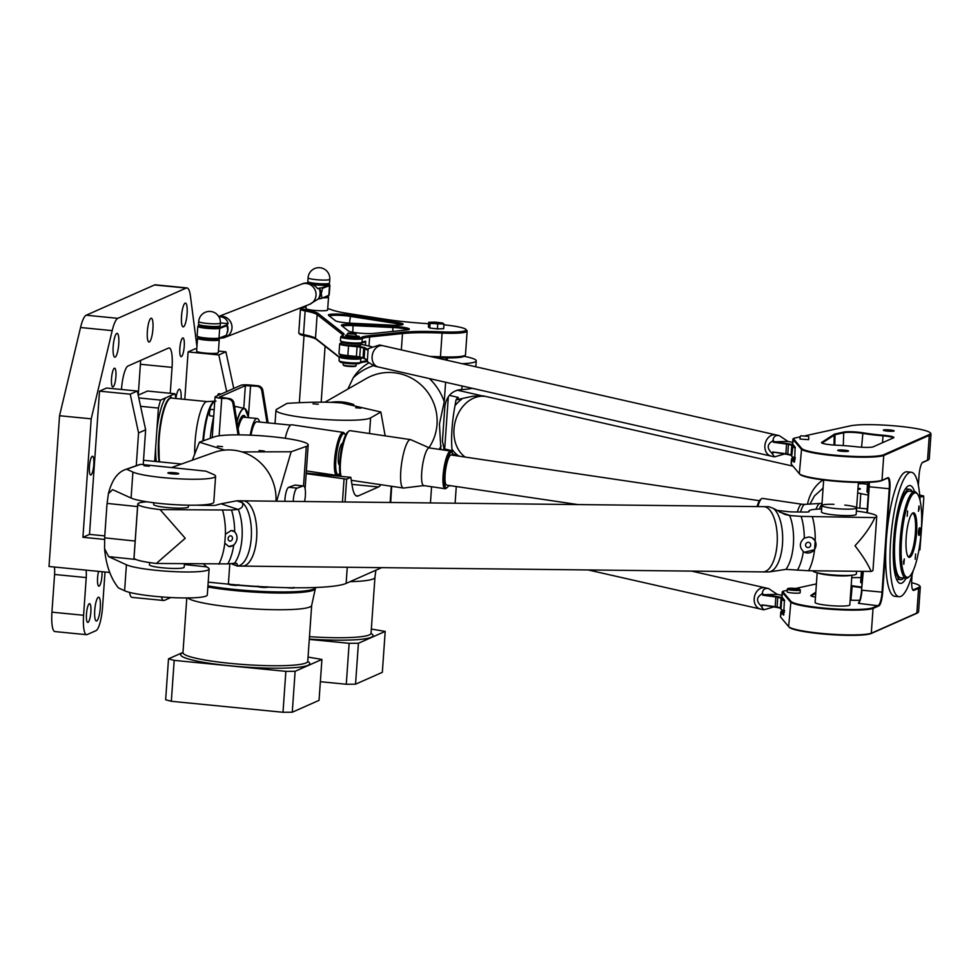 <?xml version="1.0" encoding="UTF-8"?>
<svg xmlns="http://www.w3.org/2000/svg" width="980" height="980" viewBox="0 0 980 980"><rect width="100%" height="100%" fill="white"/><g stroke="black" fill="none" stroke-linecap="round" stroke-linejoin="round"><path stroke-width="1.47" d="M208.201 582.157L228.389 584.141A97.902 11.956 4 0 0 346.136 583.394L381.661 567.653M196.943 346.589L190.426 295.985A27.195 6.076 95.6 0 0 186.972 287.924A27.195 6.076 95.6 0 0 186.188 288.059L117.845 318.329A27.195 6.076 95.6 0 0 112.198 330.627L91.201 418.84L59.547 415.728L49 566.501L109.711 572.467M59.547 415.728L80.544 327.516A27.195 6.076 -84.4 0 1 86.191 315.217L154.534 284.947A27.195 6.076 -84.4 0 1 155.306 284.812L186.972 287.924M129.519 592.373A21.756 4.851 95.6 0 0 132.067 597.384L163.721 600.495A21.756 4.851 -84.4 0 1 161.48 596.918M51.94 612.169A21.756 4.851 95.6 0 0 54.868 631.573L86.534 634.685A21.756 4.851 -84.4 0 1 83.594 615.281L51.94 612.169L54.574 574.464A10.878 2.425 95.6 0 0 54.341 567.028M138.241 395.148L140.397 364.266A21.756 4.851 95.6 0 0 140.593 360.444M104.774 535.889L89.499 534.394L99.507 391.155L106.6 388.019L137.31 391.032L145.64 429.804L138.56 432.952L130.23 394.18L99.507 391.155M104.664 539.441L82.92 537.31L89.499 534.394M241.129 385.214A8.697 1.066 -176 0 1 251.603 385.152L257.997 385.777L256.981 386.23L245.355 385.63L219.532 397.059L229.136 398.554L221.737 398.382A8.697 1.066 -176 0 1 215.073 396.876A8.697 1.066 -176 0 1 215.318 396.655L241.129 385.214M267.013 422.772L261.819 390.849L262.836 390.408A5.439 5.255 -113.9 0 0 257.997 385.777M262.836 390.408L268.116 422.87M256.981 386.23A5.439 5.255 66.1 0 1 261.819 390.849M238.042 434.863L232.971 403.638L233.987 403.184L239.132 434.875M228.132 399.007A5.439 5.255 66.1 0 1 232.971 403.638M233.987 403.184A5.439 5.255 -113.9 0 0 229.136 398.554M121.459 389.477A21.756 4.851 -84.4 0 1 128 366.018L168.499 348.072A21.756 4.851 -84.4 0 1 169.124 347.961A21.756 4.851 -84.4 0 1 172.064 367.377L170.25 393.286M184.24 346.332A9.408 2.095 -84.4 0 1 181.129 356.659A9.408 2.095 -84.4 0 1 179.953 347.091A9.408 2.095 -84.4 0 1 182.966 337.941A9.408 2.095 -84.4 0 1 184.24 346.332M89.413 466.59A9.408 2.095 -84.4 0 1 92.524 456.264A9.408 2.095 -84.4 0 1 93.7 465.831A9.408 2.095 -84.4 0 1 90.687 474.982A9.408 2.095 -84.4 0 1 89.413 466.59M111.524 378.537A9.408 2.095 -84.4 0 1 114.623 368.198A9.408 2.095 -84.4 0 1 115.799 377.766A9.408 2.095 -84.4 0 1 112.786 386.929A9.408 2.095 -84.4 0 1 111.524 378.537M102.018 571.72A9.408 2.095 -84.4 0 1 101.185 581.361A9.408 2.095 -84.4 0 1 98.858 586.163A9.408 2.095 -84.4 0 1 97.584 577.771A9.408 2.095 -84.4 0 1 98.564 571.377M86.473 614.007A9.408 2.095 -84.4 0 1 89.572 603.668A9.408 2.095 -84.4 0 1 90.748 613.235A9.408 2.095 -84.4 0 1 87.735 622.398A9.408 2.095 -84.4 0 1 86.473 614.007M147.355 331.35A11.968 2.671 -84.4 0 1 151.312 318.218A11.968 2.671 -84.4 0 1 152.794 330.382A11.968 2.671 -84.4 0 1 148.96 342.032A11.968 2.671 -84.4 0 1 147.355 331.35M94.729 610.344A11.968 2.671 -84.4 0 1 98.686 597.2A11.968 2.671 -84.4 0 1 100.168 609.376A11.968 2.671 -84.4 0 1 96.346 621.014A11.968 2.671 -84.4 0 1 94.729 610.344M113.178 346.491A11.968 2.671 -84.4 0 1 117.135 333.347A11.968 2.671 -84.4 0 1 118.629 345.511A11.968 2.671 -84.4 0 1 114.795 357.161A11.968 2.671 -84.4 0 1 113.178 346.491M181.521 316.221A11.968 2.671 -84.4 0 1 185.477 303.077A11.968 2.671 -84.4 0 1 186.96 315.254A11.968 2.671 -84.4 0 1 183.138 326.891A11.968 2.671 -84.4 0 1 181.521 316.221M171.623 398.088A39.163 8.747 95.6 0 0 169.907 395.969L174.93 393.752A48.951 10.927 -84.4 0 1 175.886 398.505A11.968 2.671 -84.4 0 1 179.45 389.232A11.968 2.671 -84.4 0 1 181.116 399.019M338.823 476.133A40.241 8.979 95.6 0 0 339.901 473.377M306.201 473.083L350.816 477.309L346.638 479.159L306.164 473.659M380.877 484.708A40.241 8.979 -84.4 0 1 378.464 486.974L358.215 495.941A40.241 8.979 -84.4 0 1 357.063 496.149A40.241 8.979 -84.4 0 1 352.212 486.031L350.816 477.309M345.046 501.968L346.638 479.159M390.138 502.483L391.277 486.252M342.449 501.944L344.066 478.902M196.772 348.941L195.192 348.782L188.099 351.918L184.779 399.375M82.92 537.31L91.201 418.84M105.019 572.014L102.582 606.865A21.756 4.851 -84.4 0 1 96.016 630.655L87.147 634.575A21.756 4.851 -84.4 0 1 86.534 634.685M85.995 570.14A10.878 2.425 -84.4 0 1 86.228 577.588L83.594 615.281M170.79 597.53L164.346 600.385A21.756 4.851 -84.4 0 1 163.721 600.495M226.699 391.608L218.822 354.944L225.902 351.796L233.779 388.472M188.099 351.918L218.822 354.944M225.902 351.796L218.43 351.073M219.226 339.741L218.32 352.665A10.878 1.323 -176 0 1 204.943 353.033A10.878 1.323 -176 0 1 196.625 351.146L197.519 338.223A10.878 1.323 4 0 0 205.849 340.109A10.878 1.323 4 0 0 219.226 339.741A10.878 1.323 4 0 0 218.185 339.092M198.646 337.72A10.878 1.323 4 0 0 197.519 338.223M206.817 326.107A10.878 1.323 4 0 0 220.206 325.74L220.39 323.045A10.878 1.323 -176 0 1 207.013 323.412A10.878 1.323 -176 0 1 198.695 321.526L198.499 324.221A10.878 1.323 4 0 0 206.817 326.107M143.509 460.282L181.508 464.018M136.269 465.684L138.56 432.952M130.23 394.18L137.31 391.032M145.64 429.804L143.215 464.618M308.051 657.09L321.918 659.43L295.127 671.288L285.866 671.349L174.195 660.373L168.511 658.842L182.99 652.423M207.944 585.893A65.268 7.975 4 0 0 276.752 591.908A65.268 7.975 4 0 0 315.634 587.498M225.155 583.823A65.268 7.975 4 0 0 229.345 584.313M238.054 585.207A65.268 7.975 4 0 0 258.169 586.702M266.903 587.106A65.268 7.975 4 0 0 275.931 587.351M168.511 658.842L165.645 699.757L171.329 701.288L283 712.276L292.273 712.215L319.051 700.345L321.918 659.43M292.273 712.215L295.127 671.288M283 712.276L285.866 671.349M171.329 701.288L174.195 660.373M371.334 629.062L385.201 631.402L358.411 643.26L349.137 643.321L309.288 639.401M320.362 681.7L346.283 684.248L349.137 643.321M346.283 684.248L355.544 684.187L382.335 672.329L385.201 631.402M355.544 684.187L358.411 643.26M221.26 394.021L218.552 393.752A3.259 0.723 95.6 0 0 217.707 395.589M214.179 409.689L210.614 409.346A3.259 0.723 95.6 0 0 209.573 412.519A3.259 0.723 95.6 0 0 209.977 415.839A3.259 0.723 95.6 0 0 210.075 415.826M171.12 398.052A36.983 8.257 95.6 0 0 170.875 398.015A36.983 8.257 95.6 0 0 167.727 400.11A36.983 8.257 95.6 0 0 159.091 461.813M169.907 395.969L165.645 397.868A39.163 8.747 95.6 0 0 156.91 429.461L155.649 447.615A39.163 8.747 95.6 0 0 156.273 461.531M154.681 461.384L155.649 447.615M156.91 429.461L158.417 408.072A48.951 10.927 -84.4 0 1 160.622 400.085L165.645 397.868M174.93 393.752L147.502 391.045L138.204 395.173M160.622 400.085L138.805 397.941M158.417 408.072L140.593 406.32M169.136 399.117A36.444 8.134 95.6 0 0 158.772 438.575A36.444 8.134 95.6 0 0 159.275 461.825L158.76 438.587C161.651 405.401 169.111 396.116 171.402 398.064L207.27 401.592A36.983 8.257 95.6 0 0 195.044 442.213A36.983 8.257 95.6 0 0 194.689 453.814M213.714 416.414A46.771 10.437 95.6 0 0 210.21 438.342M246.176 409.922A33.761 7.534 95.6 0 0 244.988 408.697A33.761 7.534 95.6 0 0 244.706 408.574A33.761 7.534 95.6 0 0 236.927 421.339M244.988 408.697L248.54 417.676A33.577 7.497 95.6 0 0 237.013 421.841M244.314 415.569A26.828 5.99 95.6 0 0 244.228 415.532A26.828 5.99 95.6 0 0 237.736 426.3M245.833 417.407A26.215 5.856 95.6 0 0 238.018 428.015M250.978 435.194A21.756 4.851 -84.4 0 1 256.858 421.768L290.668 425.1M259.602 422.037A25.015 5.586 95.6 0 0 257.177 418.521L244.094 417.235A25.015 5.586 95.6 0 0 238.14 428.811M257.177 418.521A25.015 5.586 95.6 0 0 250.206 435.157M149.315 466.223L144.085 465.77L149.315 466.223M264.245 450.996L259.014 450.543L264.245 450.996M222.546 446.647L217.315 446.194L222.546 446.647M178.495 473.842A5.439 0.662 -176 0 1 172.505 473.904A5.439 0.662 -176 0 1 167.862 472.924A5.439 0.662 -176 0 1 173.338 472.642A5.439 0.662 -176 0 1 178.715 473.683A5.439 0.662 -176 0 1 178.495 473.842M304.523 501.515A10.878 2.916 96 0 0 303.482 485.945A10.878 2.916 96 0 0 303.102 485.994L297.075 488.138A10.878 2.916 96 0 0 293.24 501.393M284.886 501.307A10.878 2.916 -84 0 1 288.733 487.268L294.772 485.125A10.878 2.916 -84 0 1 295.139 485.076L303.482 485.945M276.642 501.209L291.146 451.768L306.299 446.378A47.861 5.843 4 0 0 308.173 444.92A47.861 5.843 4 0 0 267.32 436.259A47.861 5.843 4 0 0 214.559 436.798L199.406 442.188L192.337 460.159M224.812 450.09L199.406 442.188M291.146 451.768L242.036 451.927M171.512 467.57L214.02 452.454A47.861 45.742 70.4 0 1 275.993 501.197M209.12 568.988L207.307 594.946A42.422 5.182 -176 0 1 171.218 597.555A42.422 5.182 -176 0 1 124.607 590.756L118.433 587.914C110.691 578.298 106.073 565.215 104.566 548.702L108.658 556.628L126.42 564.798A42.422 5.182 4 0 0 173.031 571.597A42.422 5.182 4 0 0 209.12 568.988A42.422 5.182 4 0 0 206.952 567.151L203.546 563.99M135.167 541.046L104.689 537.861A47.861 45.742 -109.6 0 1 104.799 535.423L106.869 505.839A47.861 45.742 -109.6 0 1 107.102 503.402L137.567 506.587M104.689 537.861L104.566 548.702M215.6 476.268L213.787 502.213A42.422 5.182 -176 0 1 177.699 504.823A42.422 5.182 -176 0 1 131.087 498.036L112.578 489.645L108.413 493.651C111.683 480.776 117.11 472.826 124.705 469.8L137.004 465.427A47.861 45.742 70.4 0 1 140.52 464.336L205.984 471.172L213.432 474.43A42.422 5.182 4 0 1 215.6 476.268A42.422 5.182 4 0 1 179.524 478.865A42.422 5.182 4 0 1 132.913 472.078L126.739 469.236L140.52 464.336M124.705 469.8L126.739 469.236M108.413 493.651L107.102 503.402M204.979 505.362L205.224 504.712M360.922 408.182L355.63 407.754L360.922 408.182M318.292 404.238L313 403.809L318.292 404.238M370.599 417.897A47.861 5.843 -176 0 1 318.99 419.073A47.861 5.843 -176 0 1 275.956 410.216A47.861 5.843 -176 0 1 276.813 409.224L287.079 403.356C311.052 401.898 329.39 401.788 342.094 403.05L380.865 412.017L370.599 417.897L369.497 433.54M385.152 435.855L380.865 412.017M330.652 402.339A47.861 46.722 60.3 0 1 353.866 404.593M347.863 389.085L353.229 377.815A47.861 46.722 60.3 0 1 368.786 362.931M445.606 382.249L444.246 401.776L439.444 423.997L440.89 449.624M444.32 450.126L442.433 441.012L444.846 406.553C446.378 396.716 451.449 391.081 460.049 389.66L461.813 389.575A42.422 5.182 4 0 0 472.127 388.264M463.981 356.279A42.422 5.182 -176 0 1 476.243 360.824A42.422 5.182 -176 0 1 463.626 363.617L462.131 363.69M807.508 504.21A32.634 25.407 -77.2 0 1 823.176 479.93A32.634 25.407 102.8 0 0 807.508 504.198M453.985 429.216A32.634 25.407 -77.2 0 1 486.913 396.716L486.913 396.716A32.634 25.407 102.8 0 0 453.997 429.216A32.634 25.407 102.8 0 0 465.182 457.072A32.634 25.407 -77.2 0 1 453.985 429.216M809.958 504.051L814.515 495.856L823.102 488.138M823.114 487.869A32.634 25.407 102.8 0 0 822.171 489.032M457.158 390.15L480.849 395.528M443.683 448.828A6.529 0.796 -176 0 1 444.675 449.024L452.037 450.702M483.299 395.896A25.26 11.723 154.3 0 0 482.846 395.798L473.034 396.177L456.656 399.742M460.012 456.3L452.27 453.85M460.159 399.448L456.055 399.742L455.002 405.72C452.025 421.964 451.021 436.431 451.964 449.11L452.172 452.613M456.411 399.546L458.322 397.807A6.529 0.796 4 0 0 458.371 397.709A6.529 0.796 4 0 0 456.999 397.121L449.355 395.381M457.783 455.271A32.634 25.407 -77.2 0 1 451.964 449.11M455.002 405.72A32.634 25.407 -77.2 0 1 461.702 399.228M919.706 495.096L923.662 495.99L923.736 499.237L919.902 549.841A34.717 4.239 -176 0 1 918.836 550.368M868.905 484.586A17.407 2.131 4 0 0 867.447 485.321A17.407 2.131 4 0 0 868.831 486.276A17.407 2.131 4 0 1 867.447 485.321L866.994 491.788A17.407 2.131 -176 0 0 868.378 492.732M919.877 497.142A34.717 4.239 4 0 0 923.662 495.99M868.219 495.01A35.893 4.386 -176 0 1 863.527 494.202L858.652 493.087A29.915 3.651 -176 0 1 857.659 492.793M858.652 493.087L863.527 494.202M858.358 482.858L861.751 483.593A14.112 6.823 19.1 0 0 862.302 483.667L867.508 484.291M857.892 489.486A29.915 3.651 -176 0 1 859.325 489.277A6.529 0.796 4 0 0 860.367 488.922A6.529 0.796 4 0 0 859.007 488.334L857.99 488.101M762.893 571.904A32.634 14.026 -89.4 0 0 777.287 539.429A32.634 14.026 -89.4 0 0 763.616 506.648L763.628 506.648A32.634 14.026 90.6 0 1 767.952 508.302A32.634 14.026 90.6 0 1 777.067 544.537A32.634 14.026 90.6 0 1 762.906 571.904A32.634 14.026 90.6 0 1 762.893 571.904L242.428 566.097A32.634 14.026 -89.4 0 0 256.576 538.731A32.634 14.026 -89.4 0 0 247.462 502.483A32.634 14.026 -89.4 0 0 243.138 500.841L243.15 500.841A32.634 14.026 90.6 0 1 256.821 533.622A32.634 14.026 90.6 0 1 242.428 566.097A32.634 14.026 90.6 0 1 242.415 566.097L237.246 566.036L232.297 564.149L237.846 565.975A25.26 5.5 44.8 0 1 237.65 566.011L237.246 566.036M769.619 568.045A32.622 14.026 -89.4 0 0 777.287 539.429A32.622 14.026 -89.4 0 0 770.268 510.666M249.141 562.226A32.622 14.026 -89.4 0 0 256.809 533.622A32.622 14.026 -89.4 0 0 249.778 504.847M762.906 571.904L768.871 571.94A25.26 9.861 -39.8 0 0 769.325 571.904L785.911 569.38A34.606 14.872 -89.4 0 0 789.672 515.517L784.956 514.476L773.747 508.596A25.26 5.5 -135.2 0 0 773.318 508.351L768.798 506.709L237.969 500.78L242.097 502.422A25.26 9.861 140.2 0 1 242.268 502.666C243.653 505.692 242.317 507.922 238.287 509.355A34.606 14.872 90.6 0 1 234.526 563.218L236.842 563.476L237.846 565.975M232.358 530.596A8.159 6.578 -76.3 0 1 236.695 540.017A8.159 6.578 -76.3 0 1 228.548 546.46M230.116 541.144A2.671 2.156 -76.3 0 1 230.484 535.84A2.671 2.156 -76.3 0 1 230.116 541.144M233.73 545.162L228.72 546.497L224.8 543.104L225.412 534.259L231.182 530.486L234.673 531.773C238.14 536.158 237.834 540.617 233.73 545.162A38.281 16.452 -89.4 0 1 227.764 563.892L234.196 563.255A14.112 3.577 151.6 0 1 234.526 563.218M196.686 505.166A6.529 0.796 4 0 0 199.785 505.3L212.427 505.447A6.529 0.796 4 0 0 215.784 505.227L221.002 503.806L237.956 509.404L231.525 510.041L160.107 509.612L185.232 538.265L156.335 563.463L227.764 563.892M149.597 562.569L149.438 564.811A17.407 2.131 4 0 0 151.092 565.852A17.407 2.131 4 0 0 170.508 568.363A17.407 2.131 4 0 0 184.167 567.249L184.411 563.77M188.503 505.19L188.381 506.93A17.407 2.131 -176 0 1 174.734 508.057A17.407 2.131 -176 0 1 155.306 505.545A17.407 2.131 -176 0 1 153.652 504.504L153.774 502.765M146.865 501.785A35.893 4.386 -176 0 0 137.751 504.051A35.893 4.386 -176 0 0 137.788 504.296A34.717 4.239 4 0 0 160.107 509.612M156.335 563.463A34.717 4.239 -176 0 1 134.015 558.135A35.893 4.386 4 0 1 133.99 557.902L137.751 504.051M242.268 502.666L236.719 500.829L221.002 503.806M231.305 563.549L232.297 564.149M236.719 500.829L237.969 500.78M804.421 552.206A8.159 7.791 117.5 0 0 815.042 548.567A8.159 7.791 117.5 0 0 811.991 537.751M807.961 547.587A2.671 2.56 117.5 0 0 809.382 542.577A2.671 2.56 117.5 0 0 805.67 544.292A2.671 2.56 117.5 0 0 807.961 547.587M804.298 538.13L808.855 536.942L812.077 537.799L815.201 540.85L814.576 549.682L804.47 552.23L803.355 551.52C799.092 546.889 799.411 542.418 804.298 538.13A38.281 16.452 90.6 0 0 801.15 516.399L790.272 515.566L779.431 511.989M785.911 569.38A14.112 7.399 -172.6 0 1 786.511 569.417L808.623 570.74L871.122 571.438C868.023 564.186 862.633 555.611 854.977 545.75C864.005 536.085 870.644 526.701 874.895 517.599L801.15 516.399M851.093 575.285A17.407 2.131 -176 0 1 834.421 575.603A17.407 2.131 -176 0 1 817.969 572.969M844.809 505.08A17.407 2.131 -176 0 1 854.952 506.893A17.407 2.131 -176 0 1 856.606 507.934A17.407 2.131 -176 0 1 839.101 508.841A17.407 2.131 -176 0 1 821.877 505.496A17.407 2.131 -176 0 1 833.956 504.32M856.153 514.39A17.407 2.131 -176 0 1 838.647 515.296A17.407 2.131 -176 0 1 821.436 511.964L821.877 505.496A17.407 2.131 4 0 0 839.101 508.841A17.407 2.131 4 0 0 856.606 507.934L856.153 514.39M874.895 517.599A34.717 4.239 4 0 0 876.757 516.387A34.717 4.239 4 0 0 865.389 512.418A35.893 4.386 -176 0 0 856.385 511.058M876.757 516.387L872.984 570.225A34.717 4.239 -176 0 1 871.122 571.438M776.638 510.347L787.798 511.609A6.529 0.796 4 0 0 792.771 511.928L805.413 512.062A6.529 0.796 4 0 0 809.149 511.609A6.529 0.796 4 0 0 809.113 511.511A29.915 3.651 -176 0 1 808.953 511.095A29.915 3.651 -176 0 1 821.632 509M327.491 296.425A10.878 1.323 -176 0 1 328.533 297.087A10.878 1.323 -176 0 1 322.959 297.846M308.075 277.793L307.806 281.566A10.878 1.323 4 0 0 316.124 283.441A10.878 1.323 4 0 0 329.513 283.085L329.77 279.312A10.878 10.878 0 0 0 319.982 267.724A10.878 10.878 0 0 0 308.075 277.793A10.878 1.323 4 0 0 316.393 279.68A10.878 1.323 4 0 0 329.77 279.312M391.253 486.533L391.804 486.472A65.268 7.975 -176 0 1 392.416 486.411M448.411 485.982A31.274 3.822 4 0 0 451.021 485.762M422.735 485.713A65.268 7.975 -176 0 1 425.198 485.774M434.973 322.114L442.605 322.984L443.989 324.062L430.085 323.4L428.701 322.322L434.973 322.114M437.717 324.27L437.399 328.9L443.658 328.692L443.989 324.062M437.399 328.9L429.755 328.031L430.085 323.4M429.755 328.031L428.382 326.952L428.701 322.322M348.084 333.09L355.618 333.616L347.471 333.653L347.349 335.479L358.901 336.581L358.815 337.451L355.336 337.353A5.574 0.686 -176 0 1 349.199 337.108A5.574 0.686 -176 0 1 345.671 336.214L345.732 335.356A5.574 0.686 -176 0 1 347.373 334.988M355.336 337.353L355.397 336.483A5.574 0.686 -176 0 1 349.248 336.238A5.574 0.686 -176 0 1 345.732 335.356M356.046 335.724A5.574 0.686 -176 0 1 356.647 335.932L359.268 336.385L356.01 336.128L355.618 333.616M358.901 336.581L355.397 336.483M359.17 337.181L359.195 336.446M443.928 324.796A30.184 3.687 -176 0 1 465.941 329.464A30.184 3.687 -176 0 1 442.176 331.865A66.358 8.11 4 0 0 401.678 332.33L368.823 335.773A44.602 5.451 4 0 0 361.252 337.512A9.788 1.201 -176 0 1 350.179 337.733A9.788 1.201 -176 0 1 341.947 335.822A9.788 1.201 -176 0 1 342.24 335.662A44.602 5.451 4 0 0 343.613 334.964A44.602 5.451 4 0 0 343.355 333.31L318.292 313.588A44.602 5.451 4 0 0 305.993 309.815A15.227 1.862 -176 0 1 301.718 307.965A15.227 1.862 -176 0 1 306.017 307.193M327.724 308.712A15.227 1.862 -176 0 1 331.093 309.607A44.602 5.451 4 0 0 347.288 313.343L385.005 319.223A66.358 8.11 4 0 0 428.615 323.694M392.858 326.291L353.119 324.392A14.136 1.727 4 0 0 341.481 325.495A14.136 1.727 4 0 0 341.591 325.593L348.39 330.946A14.136 1.727 4 0 0 359.17 333.09A14.136 1.727 4 0 0 373.809 333.408L406.749 329.954A14.136 1.727 4 0 0 409.224 329.354A14.136 1.727 4 0 0 392.858 326.291L392.968 327.516A13.059 1.593 -176 0 1 407.913 329.795M335.368 320.705A14.136 1.727 4 0 0 351.649 323.241L391.388 325.14A14.136 1.727 4 0 0 403.001 324.466A14.136 1.727 4 0 0 397.157 322.42L350.62 315.168A14.136 1.727 4 0 0 335.283 314.041A14.136 1.727 4 0 0 328.459 315.254A14.136 1.727 4 0 0 328.57 315.364L335.368 320.705M328.533 297.087L327.626 310.011A10.878 1.323 -176 0 1 316.687 310.574A10.878 1.323 -176 0 1 305.932 308.492L306.115 305.699M347.471 333.653L356.157 334.254M343.159 364.829L343.662 365.405A5.978 0.735 4 0 0 348.194 366.336A5.978 0.735 4 0 0 355.507 366.226L356.083 365.736A6.529 0.796 -176 0 1 348.108 365.859A6.529 0.796 -176 0 1 343.159 364.829A6.529 0.796 -176 0 1 343.123 364.732L343.245 362.931M356.267 363.837L356.132 365.638A6.529 0.796 -176 0 1 356.083 365.736M444.32 359.648A13.598 1.666 4 0 0 447.48 358.815L447.554 357.896M340.501 340.905L341.505 342.045A9.788 1.201 4 0 0 350.963 343.747A9.788 1.201 4 0 0 360.848 343.429A44.602 5.451 -176 0 1 364.548 342.24A2750.591 2660.026 -113.9 0 1 365.699 341.26A43.512 5.317 4 0 0 361.988 342.449A10.878 1.323 -176 0 1 351.012 342.804A10.878 1.323 -176 0 1 340.501 340.905A10.878 1.323 -176 0 1 340.428 340.734L340.697 336.961A10.878 1.323 4 0 0 350.607 338.982A10.878 1.323 4 0 0 362.257 338.676A43.512 5.317 -176 0 1 369.644 336.985L402.498 333.543A65.268 7.975 -176 0 1 442.323 333.09A31.274 3.822 4 0 0 467.142 331.081A31.274 3.822 4 0 0 466.933 330.591L465.941 329.464M301.718 307.965L300.566 308.945A16.317 1.997 4 0 0 300.431 309.19A16.317 1.997 4 0 0 305.148 310.942A43.512 5.317 -176 0 1 317.14 314.617L342.216 334.327A43.512 5.317 -176 0 1 342.829 335.319A43.512 5.317 -176 0 1 342.816 335.442M341.947 335.822L340.795 336.802A10.878 1.323 4 0 0 340.697 336.961M367.218 360.763A43.512 5.317 4 0 0 360.591 362.367A10.878 1.323 -176 0 1 349.615 362.735A10.878 1.323 -176 0 1 339.117 360.824A10.878 1.323 -176 0 1 339.043 360.652L339.301 356.892A10.878 1.323 4 0 0 349.211 358.913A10.878 1.323 4 0 0 360.861 358.607A43.512 5.317 -176 0 1 362.245 357.982M365.699 341.26L365.418 345.266M340.538 354.846L340.464 355.887A9.788 1.201 4 0 0 345.903 357.345A9.788 1.201 4 0 0 356.218 357.933A9.788 1.201 4 0 0 359.844 357.443A9.788 1.201 -176 0 1 348.733 357.651A9.788 1.201 -176 0 1 340.55 355.74M340.464 355.813L339.399 356.732A10.878 1.323 4 0 0 339.301 356.892M342.461 326.291A13.059 1.593 -176 0 1 353.229 325.617L392.968 327.516L392.686 331.424M434.838 357.504A66.358 8.11 -176 0 1 440.375 357.712A30.184 3.687 4 0 0 464.067 356.205L465.218 355.226A31.274 3.822 -176 0 1 440.669 356.781A65.268 7.975 4 0 0 430.159 356.438M339.117 360.824L340.109 361.963A9.788 1.201 4 0 0 349.566 363.678A9.788 1.201 4 0 0 359.452 363.36A44.602 5.451 -176 0 1 367.022 361.62L367.476 361.571M339.288 357.038L315.487 338.308A43.512 5.317 4 0 0 303.494 334.633A16.317 1.997 -176 0 1 298.875 333.127L299.88 334.266A15.227 1.862 4 0 0 304.192 335.662A44.602 5.451 -176 0 1 316.479 339.435L339.276 357.357M329.439 316.05A13.059 1.593 -176 0 1 349.921 316.32L396.459 323.559A13.059 1.593 -176 0 1 401.69 324.907M298.875 333.127A16.317 1.997 -176 0 1 298.765 332.882L300.431 309.19M467.142 331.081L465.488 354.772A31.274 3.822 -176 0 1 465.218 355.226M225.425 337.194A10.878 10.449 -111.3 0 0 218.773 316.528A10.878 10.449 68.7 0 1 225.437 337.194A10.878 10.449 68.7 0 1 225.425 337.194L223.746 337.855L226.637 334.744M218.724 316.454L303.298 283.453C308.516 282.019 313.355 283.759 317.814 288.696L319.027 288.218A10.878 10.449 68.7 0 1 318.28 298.986L309.521 304.376A10.878 10.449 -111.3 0 0 315.291 290.447A10.878 10.449 -111.3 0 0 301.607 284.114L301.607 284.114A10.878 10.449 68.7 0 1 315.303 290.447A10.878 10.449 68.7 0 1 309.521 304.376A10.878 10.449 68.7 0 1 309.509 304.376L225.437 337.194M323.363 297.687A9.788 1.201 4 0 0 327.443 297.001L327.516 296.07M218.209 338.627L218.136 339.668A9.788 1.201 -176 0 1 208.287 340.183A9.788 1.201 -176 0 1 198.609 338.296L198.683 337.267M219.079 326.242L219.006 327.283A9.788 1.201 -176 0 1 209.157 327.786A9.788 1.201 -176 0 1 199.479 325.911L199.553 324.882M227.299 332.698A10.878 10.449 -111.3 0 0 226.907 324.172L226.76 324.331A11.062 10.633 68.7 0 1 227.777 328.937A11.062 10.633 68.7 0 1 227.789 329.01M226.454 335.246L219.532 337.953A11.417 1.397 -176 0 1 207.686 338.161A11.417 1.397 -176 0 1 197.201 336.214L197.703 336.777A10.878 1.323 4 0 0 207.699 338.639A10.878 1.323 4 0 0 218.969 338.431L226.454 335.246L227.752 330.027L226.76 324.331M227.752 330.027L227.777 328.937M197.201 336.214A11.417 1.397 -176 0 1 197.127 336.03L197.813 326.34A11.417 1.397 4 0 0 207.674 328.423A11.417 1.397 4 0 0 220.206 328.251L227.127 325.556M219.165 338.357L223.746 337.855M226.895 324.87L219.728 327.663A10.878 1.323 -176 0 1 207.123 327.761A10.878 1.323 -176 0 1 198.487 325.679A10.878 1.323 -176 0 1 199.516 325.336M198.487 325.679L197.911 326.181A11.417 1.397 4 0 0 197.813 326.34M226.907 324.172L228.132 323.694L220.402 322.91M228.132 323.694C226.895 318.941 223.844 316.663 218.957 316.834M328.386 283.588L328.312 284.617A9.788 1.201 -176 0 1 316.026 284.923A9.788 1.201 -176 0 1 312.767 284.506M318.28 298.986L318.843 298.863A11.062 10.633 -111.3 0 0 319.603 288.096L319.027 288.218M328.276 295.776A10.878 1.323 4 0 0 328.545 295.629L329.121 295.127A11.417 1.397 -176 0 1 328.839 295.286L321.109 298.569L328.839 295.286L329.513 285.596A11.417 1.397 4 0 0 329.905 285.278A11.417 1.397 4 0 0 329.831 285.094L329.329 284.531A10.878 1.323 -176 0 1 329.035 285.009L321.857 287.802L322.591 288.292L321.293 293.522L321.918 297.993M329.905 285.278L329.219 294.968A11.417 1.397 -176 0 1 329.121 295.127M321.109 298.569L318.843 298.863M319.603 288.096L321.857 287.802M322.591 288.292L329.513 285.596L329.035 285.009M307.892 282.951A10.878 1.323 -176 0 1 308.822 282.681M328.349 284.041A10.878 1.323 -176 0 1 329.329 284.531M372.106 356.598A10.878 8.465 -77.2 0 1 383.082 345.756L383.082 345.756A10.878 8.465 102.8 0 0 372.106 356.598A10.878 8.465 102.8 0 0 378.268 366.973L378.268 366.973A10.878 8.465 -77.2 0 1 373.515 363.274A10.878 8.465 -77.2 0 1 372.106 356.598M764.89 445.716A10.878 8.465 -77.2 0 1 775.866 434.875L775.866 434.875A10.878 8.465 102.8 0 0 764.902 445.716A10.878 8.465 102.8 0 0 766.299 452.393A10.878 8.465 102.8 0 0 771.064 456.092L771.052 456.092A10.878 8.465 -77.2 0 1 764.89 445.716M792.661 442.384L787.92 441.416L779.321 435.659C775.609 434.985 773.514 436.517 773.061 440.253L772.595 441.024C767.083 444.308 766.801 448.289 771.75 452.968L774.506 456.876L784.466 454.01M794.841 446.757A9.788 1.201 -176 0 1 794.033 446.219L794.057 445.827M341.444 341.885A9.788 1.201 4 0 0 346.883 343.343A9.788 1.201 4 0 0 357.198 343.931A9.788 1.201 4 0 0 360.922 343.355L360.861 344.862A9.788 1.201 -176 0 1 357.088 345.548A9.788 1.201 -176 0 1 346.761 344.96A9.788 1.201 -176 0 1 341.334 343.502L341.432 341.959M360.91 344.237L371.738 346.7M368.015 349.529L364.854 347.741A5.978 0.735 4 0 0 363.776 347.398L360.444 346.638A5.978 0.735 4 0 0 357.124 346.148L348.574 345.303A10.878 1.323 -176 0 1 340.342 343.27A10.878 1.323 -176 0 1 341.371 342.927M340.342 343.27L339.766 343.76A11.417 1.397 4 0 0 339.668 343.931A11.417 1.397 4 0 0 348.402 345.903L356.965 346.736A5.439 0.662 -176 0 1 359.979 347.19L363.31 347.949A5.439 0.662 -176 0 1 364.291 348.255L367.745 350.215L368.627 348.488L379.627 344.972L779.321 435.659M774.506 456.876L374.813 366.189L367.696 361.951L367.071 359.905L363.617 357.957A5.439 0.662 4 0 0 362.637 357.639L359.305 356.879A5.439 0.662 4 0 0 356.279 356.438L347.729 355.593A11.417 1.397 -176 0 1 339.068 353.792A11.417 1.397 -176 0 1 338.982 353.621L339.668 343.931M339.068 353.792L339.558 354.368A10.878 1.323 4 0 0 347.814 356.071L356.365 356.916A5.978 0.735 -176 0 1 359.697 357.406L363.017 358.166A5.978 0.735 -176 0 1 364.107 358.509L367.12 360.224M368.125 349.26L367.292 361.204M795.086 459.461A9.788 1.201 -176 0 1 793.163 458.603L793.236 457.562M794.572 461.764L795.135 447.125A10.878 1.323 -176 0 1 792.942 446.133L793.077 445.055A5.978 0.735 4 0 0 791.816 444.516L788.496 443.756A5.978 0.735 4 0 0 786.597 443.426L773.6 442.299L786.303 444.014A5.439 0.662 -176 0 1 788.03 444.308L791.35 445.067A5.439 0.662 -176 0 1 792.489 445.557L792.367 446.635A11.417 1.397 4 0 0 795.38 447.811M772.595 441.024L773.6 442.299M773.061 440.253L774.298 441.796L787.92 441.416M795.319 457.623A11.417 1.397 -176 0 1 791.754 456.509A11.417 1.397 -176 0 1 791.681 456.337A11.417 1.397 -176 0 1 791.681 456.325L792.942 446.133M791.767 455.149A5.439 0.662 4 0 0 790.676 454.757L787.344 453.997A5.439 0.662 4 0 0 785.629 453.703L772.926 451.988L771.75 452.968M772.926 451.988L785.838 454.205A5.978 0.735 -176 0 1 787.736 454.524L791.068 455.284A5.978 0.735 -176 0 1 791.742 455.467M773.551 452.527L772.13 453.716M792.195 456.901A10.878 1.323 4 0 0 792.257 457.072A10.878 1.323 4 0 0 795.27 458.064M754.208 598.645A10.878 8.465 102.8 0 0 760.37 609.021L760.358 609.021A10.878 8.465 -77.2 0 1 754.196 598.645A10.878 8.465 -77.2 0 1 765.172 587.804A10.878 8.465 102.8 0 0 756.548 591.859A10.878 8.465 102.8 0 0 754.208 598.645M691.598 571.107L768.626 588.588C764.914 587.914 762.832 589.446 762.367 593.182L761.901 593.954L762.918 595.227L763.604 594.725L762.367 593.182M784.392 612.39A9.788 1.201 -176 0 1 782.469 611.532L782.542 610.491M784.147 599.687A9.788 1.201 -176 0 1 783.339 599.148L783.363 598.755M784.429 600.029A10.878 1.323 -176 0 1 782.248 599.062L782.383 597.984A5.978 0.735 4 0 0 781.121 597.445L777.802 596.685A5.978 0.735 4 0 0 775.903 596.355L763.604 594.701L777.226 594.346L781.967 595.313M781.501 609.83A10.878 1.323 4 0 0 781.562 610.001A10.878 1.323 4 0 0 784.576 610.993M784.625 610.552A11.417 1.397 -176 0 1 781.06 609.438A11.417 1.397 -176 0 1 780.986 609.266A11.417 1.397 -176 0 1 780.986 609.254L781.673 599.564A11.417 1.397 4 0 0 784.686 600.74M781.072 608.078A5.439 0.662 4 0 0 779.982 607.686L776.65 606.926A5.439 0.662 4 0 0 774.935 606.632L762.232 604.917L775.143 607.135A5.978 0.735 -176 0 1 777.042 607.453L780.374 608.213A5.978 0.735 -176 0 1 781.048 608.396M762.857 605.456L761.436 606.645L763.812 609.805L773.771 606.938M762.232 604.917L761.056 605.897L761.436 606.645M762.918 595.227L775.609 596.943A5.439 0.662 -176 0 1 777.336 597.237L780.656 597.996A5.439 0.662 -176 0 1 781.795 598.486L781.673 599.564L782.248 599.062M777.226 594.346L768.626 588.588M761.056 605.897C756.119 601.218 756.389 597.237 761.901 593.954M856.532 571.279L856.348 573.925A21.756 2.658 -176 0 1 834.47 575.064A21.756 2.658 -176 0 1 812.947 570.887L812.959 570.789M905.998 578.286A49.172 10.976 -84.4 0 1 900.363 583.406A49.172 10.976 -84.4 0 1 893.723 539.551A49.172 10.976 -84.4 0 1 909.979 485.553A49.172 10.976 -84.4 0 1 914.512 491.678M913.213 570.642A62.549 13.965 -84.4 0 1 899.052 596.722A62.549 13.965 -84.4 0 1 890.612 540.923A62.549 13.965 -84.4 0 1 911.29 472.238A62.549 13.965 -84.4 0 1 920.098 500.584M899.052 596.722L894.716 596.306A62.549 13.965 -84.4 0 1 886.288 540.507A62.549 13.965 -84.4 0 1 906.966 471.809L911.29 472.238M805.364 435.733L850.285 425.871A41.883 5.12 -176 0 1 894.703 425.871A41.883 5.12 -176 0 1 930.216 432.805A41.883 5.12 -176 0 1 929.346 434.532L883.789 454.708A41.883 5.12 -176 0 1 840.522 455.651A41.883 5.12 -176 0 1 801.628 448.411L793.531 438.758A10.878 1.323 -176 0 1 793.567 438.44L792.992 438.93A11.417 1.397 4 0 0 792.894 439.101A11.417 1.397 4 0 0 792.955 439.273L801.052 448.913A42.422 5.182 4 0 0 840.448 456.251A42.422 5.182 4 0 0 884.279 455.296L929.836 435.12A42.422 5.182 4 0 0 931 434.03L929.273 458.799A42.422 5.182 -176 0 1 928.905 459.412A42.422 5.182 -176 0 1 928.097 459.89L922.793 462.242A12.507 2.793 95.6 0 0 922.474 462.45A12.507 2.793 95.6 0 0 919.007 475.913L918.358 485.272M799.374 473.757L799.827 474.259A41.883 5.12 4 0 0 799.852 474.283A41.883 5.12 4 0 0 838.831 481.511A41.883 5.12 4 0 0 881.976 480.555L887.292 478.203A11.968 2.671 -84.4 0 1 887.635 478.142A11.968 2.671 -84.4 0 1 889.252 488.812L882.024 592.202A11.968 2.671 -84.4 0 1 878.411 605.285L873.094 607.637A41.883 5.12 -176 0 1 829.827 608.58A41.883 5.12 -176 0 1 790.933 601.34L782.836 591.687A10.878 1.323 -176 0 1 782.873 591.369L782.297 591.859A11.417 1.397 4 0 0 782.199 592.03A11.417 1.397 4 0 0 782.261 592.202L790.358 601.843A42.422 5.182 4 0 0 829.754 609.18A42.422 5.182 4 0 0 873.584 608.225L878.901 605.873A12.507 2.793 95.6 0 0 882.674 592.202L889.901 488.812A12.507 2.793 95.6 0 0 887.856 477.713L882.539 480.065A42.422 5.182 -176 0 1 838.843 481.033A42.422 5.182 -176 0 1 799.349 473.72A42.422 5.182 -176 0 1 799.325 473.683L791.228 464.042A11.417 1.397 -176 0 1 791.154 463.871L791.497 459.02A11.417 1.397 4 0 0 791.558 459.191L794.082 462.193M912.098 574.782L911.78 579.303A12.507 2.793 95.6 0 0 912.858 590.07A12.507 2.793 95.6 0 0 913.826 590.401L919.142 588.049A42.422 5.182 4 0 0 920.306 586.959L918.579 611.728A42.422 5.182 -176 0 1 918.211 612.341A42.422 5.182 -176 0 1 917.403 612.819L871.845 632.994A42.422 5.182 -176 0 1 828.149 633.962A42.422 5.182 -176 0 1 788.655 626.649A42.422 5.182 -176 0 1 788.63 626.612L780.533 616.971A11.417 1.397 -176 0 1 780.46 616.8L780.803 611.949A11.417 1.397 4 0 0 780.864 612.12L783.62 615.158L784.441 600.054L781.93 597.041A11.417 1.397 -176 0 1 781.856 596.881L782.199 592.03M861.432 571.328L860.661 582.243A17.407 2.131 4 0 0 862.057 583.198M817.173 572.786L815.103 602.431A17.407 2.131 4 0 0 832.314 605.763A17.407 2.131 4 0 0 849.832 604.856L851.902 575.211M911.657 582.733A41.883 5.12 -176 0 1 919.522 585.734A41.883 5.12 -176 0 1 918.652 587.461L913.336 589.813A11.968 2.671 -84.4 0 1 912.993 589.874A11.968 2.671 -84.4 0 1 912.649 589.727M851.73 577.661A41.883 5.12 -176 0 1 860.991 577.612M782.873 591.369A10.878 1.323 -176 0 1 783.645 591.075L787.222 590.291M795.539 588.466L816.401 583.896M882.674 592.202L861.971 590.23A11.968 2.671 95.6 0 1 858.652 603.116A11.968 2.671 95.6 0 1 858.358 603.312L858.676 602.884A12.507 2.793 -84.4 0 0 861.567 590.119L862.878 571.352M850.162 600.103A12.507 1.531 4 0 0 859.815 600.226M815.813 592.214L810.999 595.338A12.507 1.531 4 0 0 810.913 595.767A12.507 1.531 4 0 0 815.483 597.102M861.788 587.069A41.883 5.12 -176 0 1 852.22 585.721A12.507 1.531 4 0 0 851.179 585.55M800.329 590.046L800.133 592.741A6.529 0.796 -176 0 1 793.567 593.084A6.529 0.796 -176 0 1 787.111 591.834L787.308 589.139A6.529 0.796 4 0 0 793.763 590.389A6.529 0.796 4 0 0 800.329 590.046A6.529 0.796 4 0 0 800.28 589.948L799.778 589.384A5.978 0.735 -176 0 1 793.8 589.788A5.978 0.735 -176 0 1 787.932 588.551A5.978 0.735 -176 0 1 795.245 588.441A5.978 0.735 -176 0 1 799.778 589.384M787.932 588.551L787.357 589.041A6.529 0.796 4 0 0 787.308 589.139M889.987 429.975A5.439 0.662 -176 0 1 894.14 430.918A5.439 0.662 -176 0 1 888.676 431.2A5.439 0.662 -176 0 1 883.298 430.159A5.439 0.662 -176 0 1 889.987 429.975M844.429 450.151A5.439 0.662 -176 0 1 848.582 451.094A5.439 0.662 -176 0 1 843.119 451.376A5.439 0.662 -176 0 1 837.729 450.335A5.439 0.662 -176 0 1 844.429 450.151M922.192 462.744A11.968 2.671 -84.4 0 1 922.217 462.732L927.533 460.38A41.883 5.12 4 0 0 928.33 459.914L928.905 459.412M800.783 435.806L808.316 436.333M808.855 436.97L808.659 439.665L799.986 439.052L800.17 436.357M868.917 482.307A12.507 2.793 -84.4 0 1 868.795 486.729L866.982 512.712M856.924 446.819A12.507 1.531 4 0 0 873.168 446.843L893.539 437.827A12.507 1.531 4 0 0 893.772 437.68A12.507 1.531 4 0 0 883.09 435.23A41.883 5.12 -176 0 1 862.914 432.793A12.507 1.531 4 0 0 843.731 432.07L835.058 433.981A12.507 1.531 4 0 0 834.237 434.263L821.693 442.409A12.507 1.531 4 0 0 821.608 442.838A12.507 1.531 4 0 0 836.111 445.177A41.883 5.12 -176 0 1 856.924 446.819M822.048 443.132A11.968 1.458 -176 0 1 822.196 442.997L834.74 434.851A11.968 1.458 -176 0 1 835.524 434.581L844.197 432.67A11.968 1.458 -176 0 1 862.547 433.356A42.422 5.182 4 0 0 882.98 435.83A11.968 1.458 -176 0 1 893.295 437.925M793.567 438.44A10.878 1.323 -176 0 1 794.339 438.146L800.133 436.884M861.567 590.119L863.294 571.352M867.386 512.797L869.199 486.84A11.968 2.671 95.6 0 0 869.297 482.295M811.354 596.061A11.968 1.458 -176 0 1 811.501 595.926L815.752 593.17M851.13 586.175A11.968 1.458 -176 0 1 851.853 586.285A42.422 5.182 4 0 0 861.739 587.682M788.68 626.686L789.133 627.188A41.883 5.12 4 0 0 789.157 627.212A41.883 5.12 4 0 0 828.137 634.428A41.883 5.12 4 0 0 871.281 633.484L916.839 613.309A41.883 5.12 4 0 0 917.635 612.831L918.211 612.341M920.306 586.959A42.422 5.182 4 0 0 920.024 586.297L919.522 585.734M783.927 614.57L781.452 611.618A10.878 1.323 -176 0 1 781.477 611.299A10.878 1.323 -176 0 1 782.248 611.005L782.505 610.944M781.477 611.299L780.901 611.79A11.417 1.397 4 0 0 780.803 611.949M931 434.03A42.422 5.182 4 0 0 930.718 433.368L930.216 432.805M795.135 447.125L792.624 444.112A11.417 1.397 -176 0 1 792.551 443.952L792.894 439.101M794.621 461.641L792.146 458.689A10.878 1.323 -176 0 1 792.171 458.371A10.878 1.323 -176 0 1 792.942 458.077L793.2 458.015M792.171 458.371L791.595 458.861A11.417 1.397 4 0 0 791.497 459.02M919.24 528.293A3.259 0.723 -84.4 0 1 919.571 531.564A3.259 0.723 -84.4 0 1 918.615 534.737A3.259 0.723 -84.4 0 1 918.603 534.749M919.105 535.337A3.81 0.845 95.6 0 0 920.269 530.976A3.81 0.845 95.6 0 0 919.534 527.852A3.81 0.845 95.6 0 0 918.517 531.479A3.81 0.845 95.6 0 0 918.811 535.227A3.81 0.845 95.6 0 0 919.105 535.337M901.527 539.466A42.422 9.469 -84.4 0 1 917.598 494.214A42.422 9.469 -84.4 0 1 920.82 536.023A42.422 9.469 -84.4 0 1 909.514 576.399A42.422 9.469 -84.4 0 1 901.527 539.466M909.844 557.253A22.381 4.998 95.6 0 0 916.606 532.716A22.381 4.998 95.6 0 0 912.907 512.944A22.381 4.998 95.6 0 0 906.427 534.602A22.381 4.998 95.6 0 0 908.57 557.106A22.381 4.998 95.6 0 0 909.844 557.253M915.173 559.237L915.614 553.921L915.173 559.237M919.326 508.338L918.444 511.266L918.971 505.95L919.326 508.338M907.615 510.96L907.174 516.264L907.615 510.96M903.462 561.859L904.344 558.918L903.817 564.235L903.462 561.859M912.343 513.336A21.756 4.851 -84.4 0 1 912.466 513.336A21.756 4.851 -84.4 0 1 915.296 534.1A21.756 4.851 -84.4 0 1 908.827 556.53A21.756 4.851 -84.4 0 1 908.215 556.64A21.756 4.851 -84.4 0 1 908.092 556.628M917.598 494.214L916.692 493.063A43.512 9.714 95.6 0 0 914.597 491.691A43.512 9.714 95.6 0 0 900.216 539.478A43.512 9.714 95.6 0 0 906.084 578.286A43.512 9.714 95.6 0 0 908.411 577.355L909.514 576.399M914.597 491.691L909.317 491.176A43.512 9.714 95.6 0 0 894.936 538.951A43.512 9.714 95.6 0 0 900.804 577.771L906.084 578.286M912.209 491.458A45.411 10.143 95.6 0 0 909.501 489.277A45.411 10.143 95.6 0 0 894.495 539.147A45.411 10.143 95.6 0 0 900.62 579.67A45.411 10.143 95.6 0 0 903.695 578.053M757.859 506.587A17.946 3.896 -81.6 0 1 761.534 498.71A17.946 3.896 -81.6 0 1 762.452 498.404L801.812 504.235A17.946 3.896 98.4 0 0 797.34 511.977M761.534 498.71L760.382 499.616A16.856 3.663 98.4 0 0 757.05 506.574M448.73 485.419A17.946 3.896 -81.6 0 1 447.211 487.489A17.946 3.896 -81.6 0 1 444.271 480.617A17.946 3.896 -81.6 0 1 446.623 461.715A17.946 3.896 -81.6 0 1 452.356 452.87A17.946 3.896 -81.6 0 1 453.201 455.296M452.356 452.87L451.511 451.67A19.037 4.128 98.4 0 0 450.665 451.07A19.037 4.128 98.4 0 0 445.435 461.053A19.037 4.128 98.4 0 0 445.079 488.726A19.037 4.128 98.4 0 0 446.059 488.395L447.211 487.489M577.906 504.577L446.696 485.112A15.227 3.308 -81.6 0 1 446.978 462.977A15.227 3.308 -81.6 0 1 451.155 454.99L759.451 500.707M423.973 485.566A19.037 4.128 -81.6 0 1 423.715 485.566A19.037 4.128 -81.6 0 1 424.071 457.88A19.037 4.128 -81.6 0 1 429.301 447.897L450.665 451.07M341.113 476.354A24.476 5.317 -81.6 0 1 343.49 443.511A24.476 5.317 -81.6 0 1 348.954 431.102A24.476 5.317 -81.6 0 1 350.215 430.673L410.498 439.616A24.476 5.317 -81.6 0 1 410.816 439.702L429.424 447.921M348.954 431.102L347.802 432.009A23.385 5.072 98.4 0 0 342.584 443.866A23.385 5.072 98.4 0 0 340.673 476.305M423.838 485.578L403.638 488.04A24.476 5.317 -81.6 0 1 403.319 488.028A24.476 5.317 -81.6 0 1 403.785 452.454A24.476 5.317 -81.6 0 1 410.498 439.616M344.997 434.275L344.151 433.074A21.756 4.729 98.4 0 0 343.196 432.388A21.756 4.729 98.4 0 0 335.197 454.193A21.756 4.729 98.4 0 0 336.814 475.423A21.756 4.729 98.4 0 0 337.929 475.043L339.08 474.136A20.666 4.484 -81.6 0 1 336.483 454.328A20.666 4.484 -81.6 0 1 344.997 434.275A20.666 4.484 -81.6 0 1 345.511 435.328M339.889 473.279A20.666 4.484 -81.6 0 1 339.08 474.136M285.229 438.281A21.756 4.729 -81.6 0 1 290.607 425.136A21.756 4.729 -81.6 0 1 291.734 424.757L343.196 432.388M339.533 464.826L339.46 464.814A10.878 2.364 -81.6 0 1 338.713 453.716A10.878 2.364 -81.6 0 1 342.645 443.303L342.731 443.315M245.355 385.63L243.775 408.231M248.406 416.806L250.586 385.593M219.116 435.806L221.737 398.382M140.397 364.266L172.064 367.377M351.943 484.365L378.464 486.974M355.973 495.721L358.215 495.941M80.544 327.516L112.198 330.627M86.191 315.217L117.845 318.329M186.188 288.059L154.534 284.947M54.574 574.464L86.228 577.588M229.81 563.696L228.389 584.141M347.263 567.261L346.136 583.394M285.915 587.645L293.216 587.767M258.389 586.751L266.131 587.008M266.572 586.947L258.916 586.542M229.896 584.46L237.809 585.011M237.038 584.938L229.749 584.276M307.647 661.721L307.757 661.341A62.549 7.644 -176 0 1 244.829 664.599A62.549 7.644 -176 0 1 182.966 652.619L183.027 653.011M182.966 652.741A64.717 7.901 4 0 0 244.657 667.013A64.717 7.901 4 0 0 307.745 661.463M187.658 597.935A62.549 7.644 4 0 0 253.93 608.935A62.549 7.644 4 0 0 311.677 605.334L307.757 661.341M207.858 586.996A65.084 7.95 4 0 0 276.029 592.998A65.084 7.95 4 0 0 315.327 588.747L311.677 605.334M370.93 633.705L371.04 633.313A62.549 7.644 -176 0 1 309.484 636.669M309.312 639.083A64.717 7.901 4 0 0 371.028 633.448M350.044 581.654A62.549 7.644 4 0 0 374.948 577.318L371.04 633.313M159.618 461.862A36.983 8.257 -84.4 0 1 159.177 438.685A36.983 8.257 -84.4 0 1 171.402 398.064M215.98 401.077L214.706 401.163A38.245 8.538 95.6 0 0 202.86 440.963M214.767 401.335A38.343 8.563 95.6 0 0 203.497 440.731M234.514 406.455L236.609 406.663A34.802 7.767 95.6 0 0 234.673 407.472M245.98 417.419L244.4 415.618A26.754 5.978 95.6 0 0 237.822 426.778M294.772 485.125L303.102 485.994M288.733 487.268L297.075 488.138M306.299 446.378L303.531 485.958M108.658 556.628L135.914 559.482M184.35 564.529L206.168 566.808M124.607 590.756L126.42 564.798M131.087 498.036L132.913 472.078M324.895 402.204L366.373 378.501A47.861 46.722 60.3 0 1 424.499 388.325A47.861 46.722 60.3 0 1 428.946 447.701M441.159 445.888A56.558 55.223 60.3 0 1 439.199 449.367M353.229 377.815A56.558 55.223 60.3 0 1 373.294 365.712M429.424 378.586A56.558 55.223 60.3 0 1 444.246 401.776M461.813 389.575L462.058 385.985M482.846 395.798A32.634 25.407 -77.2 0 1 483.275 395.883L793.004 466.162M448.326 396.729L444.675 449.024M456.999 397.121L456.864 399.13M860.771 493.883L859.766 508.155M858.296 483.777L862.302 483.667M859.007 488.334L858.933 489.326M773.318 508.351A32.634 14.026 90.6 0 1 782.493 543.912A32.634 14.026 90.6 0 1 768.871 571.94M222.607 510.31A40.241 17.297 90.6 0 1 225.412 534.259M224.8 543.104A40.241 17.297 90.6 0 1 218.846 564.162M234.673 531.773A38.281 16.452 -89.4 0 0 231.525 510.041M137.788 504.296L134.015 558.135M237.65 566.011A32.634 14.026 -89.4 0 0 251.26 537.971A32.634 14.026 -89.4 0 0 242.097 502.422M808.623 570.74A40.241 17.297 -89.4 0 0 814.576 549.682M815.201 540.85A40.241 17.297 -89.4 0 0 812.383 516.901M803.355 551.52A38.281 16.452 90.6 0 1 797.389 570.25M390.677 502.483L391.682 486.313M430.453 502.924L431.58 486.729M358.815 337.451L358.876 336.581M356.463 337.463L356.524 336.606M359.158 337.291L359.219 336.434M361.252 337.512L362.257 338.676L361.988 342.449L360.848 343.429M343.355 333.31L342.118 335.724M369.007 346.075L369.644 336.985L368.823 335.773M359.88 357.455L360.861 358.607L360.591 362.367L359.452 363.36M352.763 332.232L353.119 324.392M349.444 323.118L350.62 315.168M397.157 322.42L396.337 325.262M304.192 335.662L303.494 334.633L305.148 310.942L305.993 309.815M316.479 339.435L315.487 338.308L317.14 314.617L318.292 313.588M442.176 331.865L440.375 357.712M401.678 332.33L402.498 333.543L401.347 349.909M219.728 327.663L218.969 338.431M347.814 356.071L348.574 345.303M356.365 356.916L357.124 346.148M359.697 357.406L360.444 346.638M363.017 358.166L363.776 347.398M364.107 358.509L364.854 347.741M785.838 454.205L786.597 443.426M787.736 454.524L788.496 443.756M791.068 455.284L791.816 444.516M792.367 446.647L791.681 456.325M781.121 597.445L780.374 608.213M777.802 596.685L777.042 607.453M775.903 596.355L775.143 607.135M927.533 460.38L929.346 434.532M881.976 480.555L883.789 454.708M871.281 633.484L873.094 607.637M916.839 613.309L918.652 587.461M913.826 590.401L912.674 589.74M858.358 603.312L878.901 605.873M822.183 443.193L821.693 442.409M883.09 435.23L882.49 442.715M834.017 445.055L834.237 434.263M862.914 432.793L861.579 447.223M834.789 445.104L835.058 433.981M843.731 432.07L843.29 445.594M889.901 488.812L868.795 486.729M811.489 596.122L810.999 595.338M852.22 585.721L850.885 600.152M781.452 611.618L780.533 616.971M782.836 591.687L781.93 597.041M790.933 601.34L788.63 626.612M792.146 458.689L791.228 464.042M793.531 438.758L792.624 444.112M799.325 473.683L801.628 448.411M819.329 509.061A21.756 4.729 -81.6 0 1 821.963 504.296M822.024 503.438L819.99 503.438A21.425 4.655 98.4 0 0 816.009 509.245M800.55 512.013A18.277 3.969 -81.6 0 1 804.85 504.369L819.99 503.438M212.231 437.631L215.073 396.876M220.39 323.045A10.878 10.878 0 0 0 210.602 311.469A10.878 10.878 0 0 0 198.695 321.526M293.865 587.363C295.164 588.245 292.42 588.319 285.646 587.596M267.062 586.738C269.721 587.522 261.966 587.927 258.083 586.628L257.838 586.089M238.507 584.631C239.243 585.121 238.165 585.379 235.274 585.415C230.092 584.999 228.095 584.521 229.283 583.982M182.966 652.619L186.8 597.935M315.658 587.363L315.327 588.747M375.891 570.213L374.948 577.318M213.726 416.206L209.977 415.839M214.706 401.163L207.27 401.592M236.609 406.663L244.706 408.574M305.099 488.8L308.173 444.92M275.956 410.216L275.025 423.556M476.243 360.824L475.827 366.802M444.908 450.212L444.981 449.097M808.904 511.805L808.953 511.095M455.112 503.206L456.276 486.533M359.207 337.243L359.268 336.385M304.033 335.638L299.341 402.719M325.091 346.21L321.183 402.18M308.859 282.216L308.798 283.085M588.184 569.956L763.812 609.805M780.986 609.266L781.673 599.564M867.643 482.356L867.447 485.321M823.666 479.992L821.877 505.496M858.394 482.417L856.606 507.934M867.251 508.89L856.606 507.848M896.541 579.266L900.62 579.67M905.422 488.873L909.501 489.277M804.85 504.369L801.812 504.235M445.079 488.726L423.715 485.566M403.319 488.028L351.293 480.323M336.814 475.423L306.348 470.902M289.455 426.043L290.607 425.136"/></g></svg>
